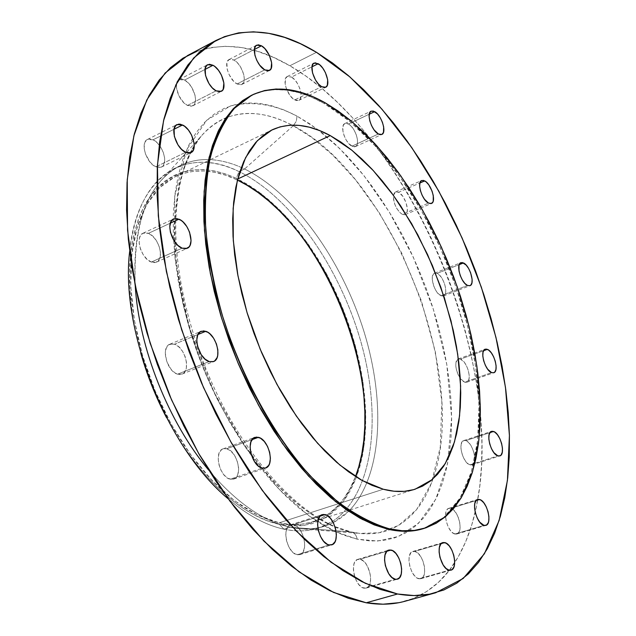 <?xml version="1.0" encoding="UTF-8"?>
<svg xmlns="http://www.w3.org/2000/svg" width="636" height="636" viewBox="0 0 636 636"><rect width="100%" height="100%" fill="white"/><g stroke="black" fill="none" stroke-linecap="round" stroke-linejoin="round"><path stroke-width="0.48" stroke-dasharray="3.18 2.39" d="M230.208 479.194L233.635 479.091C243.27 476.547 237.371 450.829 226.726 448.738L252.047 439.627L226.726 448.738L230.701 450.908L234.318 455.034L237.045 460.488L238.476 466.466L238.635 469.368L237.785 474.472L235.511 477.986L232.148 479.385L228.205 478.423L224.277 475.227L220.978 470.29L218.832 464.367L218.156 458.381L219.07 453.269L221.4 449.803L222.998 448.865L226.726 448.738L223.093 448.833C213.481 451.353 219.531 477.374 230.208 479.194L262.199 468.096L230.208 479.194M177.587 374.175L181.983 374.119C191.261 371.217 185.132 347.041 174.455 344.203L197.971 334.504L174.455 344.203L178.597 346.66L182.333 351L185.108 356.55L186.515 362.496L186.324 367.95L184.575 372.092L183.184 373.459L179.622 374.525L175.48 373.237L171.402 369.786L166.759 361.757L165.257 352.837L166.306 347.94L168.826 344.768L172.42 343.806L174.455 344.203L169.828 344.227C160.582 347.121 166.878 371.591 177.587 374.175L209.165 361.574L177.587 374.175M151.328 262.056L156.48 262.135C164.947 259.098 158.69 236.838 148.427 233.333L170.345 223.164L148.427 233.333L152.576 236.043L156.305 240.495L159.048 246.013L160.407 251.784L160.177 256.944L158.38 260.712L155.279 262.509L153.371 262.573L151.328 262.056L147.131 259.385L143.339 254.901L140.548 249.288L139.181 243.437L139.451 238.238L140.198 236.139L142.758 233.364L146.383 232.768L148.427 233.333L143.06 233.213C134.609 236.25 141.041 258.788 151.328 262.056L182.079 248.175L151.328 262.056M155.9 166.855L161.337 167.125C168.842 164.183 162.633 143.728 153.069 139.793L173.978 129.283L153.069 139.793L157.068 142.647L160.654 147.091L163.301 152.457L164.621 157.959L164.708 160.495L163.722 164.668L161.321 167.133L157.871 167.499L153.88 165.694L149.961 161.973L145.525 154.111L144.205 148.538L144.459 143.704L145.175 141.804L147.631 139.395L149.269 138.982L153.069 139.793L147.441 139.483C139.944 142.424 146.328 163.134 155.9 166.855L185.609 152.274L155.9 166.855M187.461 105.433L192.7 105.862C199.346 103.183 193.328 84.159 184.567 80.08L205.015 69.419L184.567 80.08L188.288 82.934L191.659 87.251L194.974 95.026L195.546 99.947L194.68 103.787L193.734 105.115L190.983 106.307L187.461 105.433L183.701 102.611L178.867 95.71L176.442 87.784L176.633 83.292L177.269 81.551L179.519 79.436L182.739 79.349L184.567 80.08L179.161 79.603C172.515 82.282 178.692 101.545 187.461 105.433L216.097 90.837L187.461 105.433M237.061 83.952L241.791 84.453C247.786 82.084 242.014 64.045 234.008 60.054L254.352 49.497L234.008 60.054L237.427 62.805L240.551 66.923L243.683 74.301L244.288 78.936L243.564 82.537L241.616 84.54L240.265 84.834L237.061 83.952L233.611 81.225L229.119 74.651L227.259 69.594L226.885 62.94L227.434 61.318L229.429 59.363L230.796 59.1L234.008 60.054L229.135 59.506C223.141 61.875 229.047 80.12 237.061 83.952L264.727 69.881L237.061 83.952M294.714 99.9L298.825 100.393C304.382 98.31 298.848 80.828 291.471 77.075L311.95 66.836L291.471 77.075L294.603 79.659L297.497 83.555L299.715 88.189L300.931 92.864L300.963 96.887L299.802 99.637L298.817 100.401L296.225 100.536L293.14 98.826L290.032 95.519L286.367 88.722L285.143 83.984L285.596 78.387L287.345 76.487L288.569 76.217L291.471 77.075L287.234 76.543C281.676 78.61 287.321 96.298 294.714 99.9L321.633 86.703L294.714 99.9M351.907 146.193L355.405 146.614C360.747 144.777 355.397 127.407 348.464 123.996L369.262 114.21L348.464 123.996L351.358 126.381L354.061 130.07L356.176 134.506L357.384 139.03L357.504 142.965L356.51 145.708L354.546 146.852L353.282 146.749L348.989 143.839L346.246 140.127L344.1 135.627L342.884 131.048L343.17 125.546L344.712 123.607L347.081 123.416L348.464 123.996L344.847 123.543C339.513 125.364 344.966 142.925 351.907 146.193L378.356 133.997L351.907 146.193M405.673 214.356L404.671 214.785L402.222 214.316L428.529 203.107L402.222 214.316L405.188 214.634C410.498 212.988 405.251 195.292 398.581 192.279L419.903 183.001L398.581 192.279L402.644 196.087L405.927 202.288L407.366 208.815L407.024 212.265L405.943 214.141M440.963 295.756L443.491 295.963C448.96 294.46 443.745 276.024 437.139 273.416L459.208 264.64L437.139 273.416L439.77 275.428L442.282 278.814L444.302 283.068L445.526 287.544L445.764 291.574L444.993 294.555L444.254 295.502L442.195 296.114L438.315 293.768L435.771 290.366L433.728 286.065L432.249 279.403L432.552 275.825L433.832 273.591L434.786 273.09L437.139 273.416L434.515 273.186C429.054 274.665 434.356 293.291 440.963 295.756L443.411 294.802L440.963 295.756M467.484 285.445L443.411 294.802L467.484 285.445M464.518 382.172L466.697 382.292C472.508 380.869 467.261 361.28 460.512 359.101L483.551 350.754L460.512 359.101L464.423 362.464L466.737 366.328L468.414 370.844L469.193 375.32L468.963 379.096L467.754 381.6L465.735 382.435L463.215 381.465L460.575 378.833L458.23 374.93L456.537 370.367L455.758 365.843L456.012 362.059L456.521 360.628L458.19 358.974L460.512 359.101L458.238 358.958C454.43 362.719 455.098 369.198 460.249 378.388L464.518 382.172L491.588 372.624L464.518 382.172M469.925 464.852L471.864 464.892C478.2 463.501 472.874 442.394 465.775 440.629L489.959 432.631L465.775 440.629L468.454 442.378L471.03 445.685L473.12 450.042L474.416 454.812L474.718 459.272L473.971 462.746L472.294 464.709L471.173 465.019L468.597 464.216L465.886 461.649L463.477 457.705L461.728 452.991L460.925 448.237L461.18 444.182L462.444 441.448L464.526 440.43L465.775 440.629L463.739 440.573C457.403 441.917 462.809 463.247 469.925 464.852L497.861 455.877L469.925 464.852M454.994 534.025L456.791 534.009C463.843 532.594 458.429 509.738 450.749 508.323L476.125 500.532L450.749 508.323L453.579 510L456.29 513.363L458.477 517.887L459.82 522.911L460.106 527.673L459.295 531.457L457.507 533.691L456.314 534.105L453.587 533.445L450.733 530.885L448.197 526.831L446.377 521.902L445.55 516.853L445.844 512.481L447.211 509.452L448.229 508.585L450.749 508.323L448.833 508.323C441.797 509.698 447.299 532.801 454.994 534.025L484.012 525.408L454.994 534.025M418.997 578.76L420.809 578.712C428.704 577.178 423.202 552.597 414.752 551.412L441.161 543.629L414.752 551.412L417.812 553.089L420.722 556.556L423.035 561.31L424.427 566.628L424.665 571.716L423.727 575.811L422.853 577.289L420.436 578.792L417.47 578.203L414.394 575.596L411.691 571.367L409.775 566.167L408.948 560.793L409.338 556.095L410.872 552.779L412.001 551.81L414.752 551.412L412.812 551.46C404.933 552.946 410.522 577.798 418.997 578.76L449.167 570.198L418.997 578.76M297.25 554.735L299.834 554.632C309.255 552.517 303.547 526.171 293.411 524.676L320.003 516.17L293.411 524.676L297.099 526.592L300.502 530.472L303.118 535.727L304.557 541.586L304.596 547.159L303.237 551.627L300.661 554.29L299.031 554.807L295.398 554.083L291.733 551.15L288.609 546.443L286.518 540.695L285.771 534.789L286.494 529.653L288.553 526.067L290 525.034L293.411 524.676L290.644 524.772C281.255 526.854 287.075 553.511 297.25 554.735L329.106 544.949L297.25 554.735M364.15 588.181L366.193 588.093C374.946 586.336 369.365 560.443 360.04 559.267L386.958 551.245L360.04 559.267L363.395 561.008L366.543 564.665L369.874 572.448L370.677 578.052L370.184 583.013L368.459 586.575L365.748 588.197L362.464 587.6L359.101 584.874L356.192 580.414L354.18 574.92L353.385 569.244L353.926 564.259L354.665 562.28L356.971 559.704L360.04 559.267L357.83 559.338C349.1 561.055 354.785 587.235 364.15 588.181L395.346 579.245L364.15 588.181M297.02 116.102L296.328 121.277L293.244 125.761L311.831 137.503L332.731 155.065L355.476 179.734L379.04 212.408L401.737 253.152L421.31 300.59L435.318 351.668L441.869 402.039L440.279 447.148L431.264 483.511L416.636 509.523L398.589 525.447L379.143 532.753L359.785 533.413L351.199 531.966C354.459 532.801 356.454 535.202 357.178 539.177L377.53 541.029L398.494 536.458L418.615 523.166L435.811 499.165L447.569 463.58L451.64 417.526L446.774 364.412L433.355 309.263L413.305 257.214L389.327 212.098L364.07 175.782L339.56 148.403L317.022 128.989L297.02 116.102L309.827 123.885L322.539 133.258L335.061 144.11L347.296 156.305L359.165 169.74L370.589 184.289L381.505 199.831L391.832 216.248L401.515 233.412L410.498 251.212L418.727 269.521L426.136 288.219L432.695 307.18L438.347 326.284L443.053 345.404L446.774 364.412L449.461 383.182L451.099 401.57L451.64 419.45L451.067 436.678L449.358 453.102L446.496 468.581L442.473 482.97L437.274 496.112L430.93 507.854L423.441 518.054L414.839 526.552L405.164 533.23L394.487 537.937L382.864 540.56L370.398 541.005L357.178 539.177L343.345 535.027L329.019 528.524L314.367 519.668L299.548 508.498L284.753 495.086L270.173 479.56L255.99 462.062L242.395 442.791L229.596 421.97L217.758 399.869L207.058 376.774L197.637 352.996L189.631 328.86L183.136 304.684L178.231 280.794L174.956 257.5L173.334 235.113L173.358 213.895L174.987 194.091L178.16 175.91L182.81 159.525L188.828 145.088L196.103 132.701L204.514 122.43L213.942 114.321L224.238 108.382L235.272 104.598L246.919 102.937L259.043 103.334L271.508 105.719L284.205 110.012L297.02 116.102C277.98 106.077 255.084 100.043 230.51 105.942L206.772 120.212L186.69 149.635L174.733 196.174L174.956 257.5L188.844 326.212L214.094 392.333L245.711 447.728L278.536 488.758L308.977 515.86L335.315 531.648L357.178 539.177C356.454 535.202 354.459 532.801 351.199 531.966L350.46 531.871C298.769 521.115 233.404 449.342 199.14 357.527C164.676 265.761 168.294 173.262 201.437 135.85C208.648 127.51 216.812 121.5 225.939 117.819C246.188 110.235 268.217 112.675 292.035 125.125L293.244 125.761L244.566 168.977L239.041 171.585L236.266 178.311C199.354 161.56 169.629 169.168 147.091 201.143C127.041 233.69 123.567 292.043 140.723 352.908L136.732 337.35L132.98 318.278L130.563 299.604L129.49 281.573L129.76 264.385L131.35 248.231L134.204 233.293L138.274 219.706L143.482 207.606L149.738 197.081L156.957 188.208L165.018 181.029L173.835 175.584L183.279 171.871L193.257 169.884L203.647 169.581L214.348 170.925L225.255 173.859L236.266 178.311L239.041 171.585C215.819 160.487 194.449 159.366 174.94 168.222C149.993 180.568 134.904 208.29 129.665 251.379C136.891 174.177 187.803 145.62 239.041 171.585L244.566 168.977C232.283 163.062 220.287 159.93 208.584 159.572C220.287 159.93 232.283 163.062 244.566 168.977L293.244 125.761C391.458 176.307 470.37 375.574 432.949 478.916C424.22 504.332 409.894 521.25 389.971 529.661C380.821 533.27 370.756 534.518 359.785 533.413L350.46 531.871L290.064 527.228C263.058 521.202 235.948 502.186 208.735 470.179C235.948 502.186 263.058 521.202 290.064 527.228L350.46 531.871C321.18 525.765 266.444 493.743 216.757 398.072C189.957 343.448 173.135 275.968 174.455 221.725L178.835 185.37C184.464 164.7 192 148.196 201.437 135.85C231.886 102.309 268.67 112.922 293.244 125.761L296.328 121.277L297.02 116.102M283.926 529.184C265.904 525.304 247.34 515.2 228.245 498.87C247.34 515.2 265.904 525.304 283.926 529.184L290.064 527.228L298.618 528.611C311.433 529.852 322.977 527.84 333.248 522.561L348.671 511.272C382.133 477.191 386.076 402.771 363.903 331.284C341.604 259.734 294.46 193.455 244.566 168.977C294.46 193.455 341.604 259.734 363.903 331.284C386.076 402.771 382.133 477.191 348.671 511.272C341.627 518.284 333.51 523.269 324.328 526.218C313.906 529.526 302.482 529.86 290.064 527.228L283.926 529.184C296.376 531.791 307.832 531.442 318.294 528.126L332.588 521.369C373.038 494.307 382.164 418.432 361.351 343.464C340.499 268.376 291.439 197.088 239.041 171.585C291.439 197.088 340.499 268.376 361.351 343.464C382.164 418.432 373.038 494.307 332.588 521.369C318.811 530.345 302.593 532.952 283.926 529.184L279.379 524.334L283.926 529.184M166.465 417.542C196.691 475.768 241.728 516.671 279.379 524.334L304.557 525.336L326.292 517.203L343.694 500.93L356.216 477.771L363.593 449.135L365.764 416.508L362.862 381.354L355.158 345.086L343.035 309.088L326.968 274.68L307.522 243.167L285.373 215.803L261.317 193.797L236.266 178.311L247.285 184.217L258.224 191.484L268.988 200.03L279.506 209.753L289.698 220.557L299.492 232.355L308.826 245.027L317.626 258.486L325.847 272.613L333.423 287.313L340.308 302.474L346.461 317.984L351.827 333.741L356.375 349.633L360.063 365.541L362.862 381.354L364.738 396.951L365.676 412.223L365.636 427.05L364.619 441.297L362.607 454.859L359.594 467.595L355.588 479.393L350.587 490.125L344.625 499.673L337.716 507.91L329.901 514.739L321.236 520.049L311.767 523.738L301.575 525.726L290.747 525.94L279.379 524.334L267.573 520.868L255.449 515.534L243.151 508.347L230.804 499.34L218.561 488.591L206.565 476.189L194.974 462.261L183.939 446.957L173.604 430.445L166.473 417.55M135.222 285.628C133.051 222.306 148.188 182.246 180.632 165.455C189.337 161.282 198.655 159.326 208.584 159.572C189.774 159.087 173.684 166.362 160.328 181.395C141.256 203.989 132.884 238.739 135.222 285.628M405.021 601.243C425.587 595.169 442.147 582.337 454.684 562.749C465.798 545.227 473.502 524.12 477.795 499.427C503.672 356.526 408.861 134.331 289.857 65.762L316.49 52.319L289.857 65.762C252.874 44.091 218.8 40.664 187.652 55.499M423.051 528.731L443.856 517.378L460.059 498.004L471.348 471.896L477.652 440.398L479.027 404.886L475.672 366.646L467.865 326.944L455.956 286.955L440.319 247.817L421.406 210.651L399.718 176.53L375.82 146.574L350.372 121.858L324.145 103.477L325.33 102.905L324.145 103.477C297.227 88.205 272.709 85.629 250.6 95.758M279.188 522.816C291.383 525.415 302.593 525.082 312.825 521.806C332.413 515.001 346.644 499.912 355.516 476.547L349.856 488.981L343.933 498.441L337.072 506.614L329.313 513.371L320.711 518.618L311.322 522.267L301.21 524.223L290.469 524.422L279.188 522.816L338.257 503.76L279.188 522.816L267.486 519.366L255.465 514.063L243.27 506.924L231.027 497.996L218.895 487.327L207.01 475.028L195.522 461.219L184.583 446.043L174.344 429.674L164.931 412.319L156.464 394.177L149.062 375.494L142.814 356.486L137.805 337.414L134.077 318.501L131.676 300.001L130.611 282.122L130.873 265.077L132.439 249.066L135.261 234.247L139.292 220.772L144.444 208.767L150.645 198.321L157.792 189.504L165.781 182.381L174.51 176.967L183.876 173.27L193.765 171.275L204.069 170.965L214.682 172.284L225.502 175.186L236.425 179.598L237.713 178.994L236.425 179.598C214.276 169.176 193.908 168.166 175.313 176.57L159.517 187.755L146.574 204.8L137.122 227.362L131.716 254.782L130.738 286.144L134.371 320.234L142.567 355.643L155.041 390.838L171.259 424.268L190.482 454.486L211.836 480.26L234.366 500.604L257.119 514.898L279.188 522.816M237.435 180.075L236.425 179.598L237.435 180.075M383.277 489.243L338.257 503.76L383.277 489.243M423.107 528.707L434.865 523.651L444.27 517.028L452.609 508.562L459.828 498.378L465.918 486.635L470.863 473.486L474.639 459.065L477.27 443.546L478.757 427.066L479.123 409.775L478.383 391.816L476.571 373.332L473.717 354.459L469.861 335.339L465.035 316.092L459.279 296.861L452.641 277.757L445.168 258.908L436.9 240.44L427.901 222.481L418.218 205.142L407.915 188.55L397.047 172.825L385.686 158.086L373.896 144.459L361.765 132.065L349.371 121.023L336.794 111.459L324.145 103.477L311.505 97.205L299 92.737L286.733 90.185L274.832 89.628L263.407 91.147L251.22 95.456M398.78 602.705L413.336 598.428L426.613 591.552L438.538 582.242L449.04 570.707L458.103 557.136L465.695 541.737L471.825 524.708L476.491 506.24L479.719 486.532L481.524 465.775L481.945 444.135L481.015 421.787L478.773 398.899L475.267 375.622L470.537 352.113L464.63 328.51L457.594 304.954L449.485 281.597L440.351 258.566L430.238 235.988L419.211 214.006L407.334 192.756L394.654 172.364L381.242 152.982L367.171 134.737L352.519 117.779L337.366 102.253L321.808 88.309L305.932 76.097L289.857 65.762L273.703 57.471L257.588 51.357L241.664 47.573L226.074 46.253L210.985 47.509L196.556 51.46M402.222 214.316L399.48 212.154L396.864 208.616L394.789 204.259L393.581 199.752L393.406 195.785L394.304 192.978L396.125 191.754L398.581 192.279L395.513 191.929L393.445 195.443C393.493 203.568 396.419 209.864 402.222 214.316M233.635 479.091L265.578 468.024M181.983 374.119L213.473 361.574M156.48 262.135L187.167 248.318M161.337 167.125L190.975 152.616M192.7 105.862L221.249 91.346M241.791 84.453L269.378 70.461M298.825 100.393L325.68 87.251M355.405 146.614L381.783 134.474M405.188 214.634L431.423 203.472M443.491 295.963L469.956 285.691M466.697 382.292L493.735 372.76M471.864 464.892L499.761 455.933M456.791 534.009L485.753 525.415M420.809 578.712L450.924 570.166M299.834 554.632L331.61 544.869M366.193 588.093L397.325 579.189M298.618 528.611L359.785 533.413L351.159 531.958L334.957 526.624C298.165 511.058 254.766 466.355 223.061 405.943C191.388 345.523 173.787 273.631 175.886 218.514C177.905 180.711 186.42 153.165 201.437 135.85L160.328 181.395M180.632 165.455L174.94 168.222M312.825 521.806L415.093 489.227M175.313 176.57L272.001 129.903M324.328 526.218L318.294 528.126M357.83 559.338L388.803 550.1M290.644 524.772L322.229 514.659M412.812 551.46L442.775 542.619M448.833 508.323L477.668 499.467M463.739 440.573L491.485 431.383M458.238 358.958L485.157 349.204M434.515 273.186L460.893 262.676M395.513 191.929L421.676 180.529M344.847 123.543L371.162 111.141M287.234 76.543L314.025 63.115M229.135 59.506L256.666 45.18M179.161 79.603L207.638 64.721M147.441 139.483L176.983 124.592M143.06 233.213L173.596 219.015M169.828 344.227L201.199 331.276M223.093 448.833L254.845 437.377"/><path stroke-width="0.95" d="M258.439 437.322C268.956 439.532 275.054 465.544 265.578 468.024L262.199 468.096L265.872 467.905L268.678 465.401L269.616 463.398L270.403 458.254L269.656 452.291L267.51 446.393L264.266 441.432L260.418 438.156L256.531 437.067L253.2 438.347L250.934 441.821L250.091 446.973L250.815 453.015L254.543 461.704L258.216 465.926L262.199 468.096C251.649 466.156 245.401 439.826 254.853 437.377L258.439 437.322L252.047 439.627L258.439 437.322M205.762 331.3C216.327 334.282 222.632 358.736 213.505 361.566L209.165 361.574L213.044 361.725L214.682 360.914L217.075 357.678L217.727 355.389L217.854 349.887L216.407 343.877L213.609 338.241L209.872 333.828L207.829 332.294L203.751 330.879L200.213 331.809L197.756 334.981L196.778 339.918L197.43 345.865L201.199 354.65L205.007 359.094L209.165 361.574C198.567 358.855 192.096 334.091 201.199 331.276L205.762 331.3L197.971 334.504L205.762 331.3M178.923 219.181C189.091 222.839 195.491 245.353 187.167 248.318L182.079 248.175L185.982 248.692L189.027 246.911L190.084 245.242L191.054 240.662L189.536 232.1L186.769 226.495L183.049 221.964L180.998 220.318L176.903 218.593L173.326 219.15L170.83 221.916L169.796 226.495L170.4 232.196L174.121 240.869L177.913 245.44L182.079 248.175C171.895 244.765 165.312 221.964 173.62 218.999L178.923 219.181L170.345 223.164L178.923 219.181M182.54 124.982C192.016 129.068 198.353 149.754 190.975 152.616L185.609 152.274L187.556 152.95L190.959 152.624L193.296 150.168L193.956 148.26L194.115 143.418L191.571 135.078L188.383 129.998L184.535 126.206L180.6 124.274L178.78 124.107L175.806 125.443L174.081 128.798L174.367 136.446L177.953 144.833L181.602 149.388L185.609 152.274C176.124 148.411 169.613 127.454 176.983 124.592L182.54 124.982L173.978 129.283L182.54 124.982M212.973 65.269C221.654 69.491 227.783 88.722 221.264 91.338L216.097 90.837L219.579 91.759L222.274 90.59L223.188 89.271L223.88 83.03L221.439 75.135L218.434 70.246L214.833 66.51L212.973 65.269L209.483 64.268L206.748 65.357L205.19 68.394L205.531 75.525L208.934 83.507L212.36 87.943L216.097 90.837C207.408 86.798 201.119 67.329 207.638 64.721L212.973 65.269L205.015 69.419L212.973 65.269M261.468 45.808C269.394 49.934 275.261 68.147 269.394 70.453L264.727 69.881L267.891 70.819L269.219 70.54L271.119 68.545L271.628 62.694L269.29 55.229L264.862 48.614L261.468 45.808L258.303 44.806L255.847 45.784L254.487 48.606L254.925 55.308L256.809 60.42L259.655 65.126L264.727 69.881C256.801 65.921 250.791 47.485 256.666 45.18L261.468 45.808L254.352 49.497L261.468 45.808M318.191 63.711C325.489 67.583 331.125 85.24 325.68 87.251L321.633 86.703L324.487 87.545L325.672 87.259L327.333 85.327L327.667 79.715L325.409 72.607L322.802 68.195L319.741 64.832L315.329 62.813L313.151 63.791L311.99 66.51L312.53 72.917L315.567 80.104L318.501 84.087L321.633 86.703C314.327 82.99 308.579 65.126 314.025 63.115L318.191 63.711L311.95 66.836L318.191 63.711M374.723 111.642C381.568 115.156 387.022 132.693 381.799 134.466L378.356 133.997L379.716 134.57L382.021 134.355L383.476 132.375L383.659 126.866L382.419 122.303L380.296 117.819L377.593 114.075L373.364 111.046L371.042 111.205L369.548 113.129L369.111 116.547L369.818 120.935L371.551 125.602L374.048 129.847L378.356 133.997C371.504 130.626 365.946 112.89 371.17 111.133L374.723 111.642L369.262 114.21L374.723 111.642M424.713 180.91C431.288 184.027 436.638 201.874 431.447 203.464L428.529 203.107L430.946 203.615L432.687 202.351L433.219 201.103L433.275 195.554L432.035 191.062L428.736 184.79L426.048 181.832L423.441 180.409L421.302 180.743L419.967 182.786L419.641 186.253L420.38 190.609L422.081 195.173L424.474 199.251L428.529 203.107C421.946 200.133 416.5 182.087 421.692 180.521L424.713 180.91L419.903 183.001L424.713 180.91M463.477 262.938C469.98 265.633 475.307 284.236 469.964 285.683L467.484 285.445L469.789 285.747L470.704 285.23L471.904 282.956L472.127 279.363L470.608 272.725L468.581 268.432L466.077 264.997L462.261 262.541L460.233 263.073L458.993 265.307L459.009 271.047L460.273 275.619L462.332 279.967L464.868 283.418L467.484 285.445C460.973 282.893 455.551 264.099 460.893 262.676L463.477 262.938L459.208 264.64L463.477 262.938M487.399 349.363C494.037 351.629 499.411 371.392 493.735 372.76L491.588 372.624L493.862 372.712L494.76 372.076L495.921 369.572L496.096 365.772L495.277 361.256L493.584 356.709L491.27 352.789L488.671 350.11L486.198 349.061L484.203 349.824L483.01 352.288L482.803 356.096L483.622 360.66L485.34 365.271L487.685 369.222L491.588 372.624C484.942 370.51 479.48 350.531 485.157 349.204L487.399 349.363L483.551 350.754L487.399 349.363M493.512 431.454C500.492 433.299 505.962 454.597 499.761 455.933L497.861 455.877L500.182 455.758L501.096 454.994L502.281 452.212L502.448 448.142L501.597 443.403L499.856 438.705L497.479 434.746L494.816 432.13L492.28 431.248L490.245 432.242L489.036 434.992L488.83 439.071L489.68 443.856L491.445 448.618L493.862 452.617L497.861 455.877C490.865 454.199 485.308 432.671 491.509 431.375L493.512 431.454L489.959 432.631L493.512 431.454M479.552 499.483C487.104 500.969 492.685 524.04 485.777 525.408L484.012 525.408L486.468 525.098L488.21 522.864L488.718 521.123L488.925 516.734L488.05 511.702L486.23 506.789L483.734 502.718L480.935 500.103L478.248 499.347L476.086 500.58L474.782 503.625L474.543 508.029L475.41 513.117L477.254 518.102L479.79 522.212L484.012 525.408C476.436 524.112 470.775 500.786 477.668 499.467L479.552 499.483L476.125 500.532L479.552 499.483M444.691 542.587C453.007 543.852 458.691 568.679 450.948 570.158L449.167 570.198L451.862 569.745L453.786 567.264L454.366 565.372L454.661 560.65L453.786 555.3L451.87 550.108L449.207 545.863L446.186 543.192L443.268 542.508L440.891 543.931L439.42 547.262L439.094 552L439.961 557.414L443.181 564.991L446.122 568.528L449.167 570.198C440.828 569.148 435.048 544.05 442.775 542.619L444.691 542.587L441.161 543.629L444.691 542.587M324.996 514.572C334.997 516.17 340.904 542.802 331.65 544.861L329.106 544.949L332.461 544.519L334.965 541.856L335.784 539.797L336.388 534.638L335.577 528.755L333.479 523.023L330.41 518.292L326.817 515.279L323.247 514.445L320.226 515.931L318.231 519.533L317.579 524.708L318.374 530.678L320.504 536.498L323.629 541.284L327.27 544.273L329.106 544.949C319.065 543.621 313.039 516.663 322.269 514.643L324.996 514.572L320.003 516.17L324.996 514.572M390.973 550.045C400.163 551.317 405.943 577.472 397.349 579.181L395.346 579.245L396.92 579.277L399.567 577.671L401.229 574.085L401.65 569.085L400.799 563.424L398.788 557.947L395.918 553.479L392.627 550.673L389.399 549.973L386.72 551.499L385.011 555.037L384.541 560.054L385.392 565.786L388.803 573.791L391.991 577.512L395.346 579.245C386.116 578.219 380.233 551.762 388.803 550.1L390.973 550.045L386.958 551.245L390.973 550.045M228.245 498.87C167.022 448.3 119.981 330.187 129.665 251.379C119.981 330.187 167.022 448.3 228.245 498.87M140.723 352.908C147.099 375.327 155.685 396.872 166.465 417.542L155.558 394.63L148.093 375.773L140.723 352.901M208.735 470.179C168.572 422.415 138.902 347.924 135.222 285.628C138.902 347.924 168.572 422.415 208.735 470.179M397.548 594L365.303 583.307L331.062 562.24L296.185 530.973L262.215 490.324L230.781 441.782L203.472 387.427L181.673 329.806L166.409 271.715L158.3 215.922L157.45 164.907L163.555 120.697L175.941 84.755L193.702 57.948L215.763 40.577C246.307 26.1 279.88 30.011 316.49 52.319L332.405 62.924L348.138 75.414L363.585 89.644L378.643 105.449L393.223 122.676L407.239 141.192L420.627 160.852L433.299 181.499L445.2 203.003L456.274 225.231L466.45 248.04L475.68 271.302L483.901 294.881L491.072 318.644L497.145 342.438L502.058 366.137L505.771 389.59L508.236 412.645L509.412 435.143L509.253 456.918L507.719 477.803L504.785 497.614L500.421 516.17L494.609 533.27L487.327 548.725L478.59 562.319L468.406 573.863L456.807 583.148L443.841 589.985L429.57 594.175L414.108 595.566L397.548 594L380.058 589.365L361.797 581.59L342.963 570.643L323.78 556.532L304.493 539.336L285.365 519.191L266.667 496.287L248.676 470.894L231.663 443.332L215.906 413.964L201.644 383.214L189.091 351.525L178.438 319.367L169.828 287.218L163.373 255.553L159.127 224.826L157.116 195.443L157.299 167.785L159.62 142.186L163.977 118.916L170.249 98.19L178.279 80.168L187.898 64.967L198.925 52.645L211.192 43.208L224.492 36.642L238.659 32.865L253.51 31.816L268.869 33.358L284.586 37.389L300.502 43.757L316.49 52.319L349.903 76.94L381.982 109.217L411.85 147.735L438.776 191.118L462.133 238.055L481.365 287.257L495.969 337.462L505.469 387.348L509.42 435.509L507.425 480.434L499.149 520.455L484.393 553.781L463.143 578.506L435.692 592.752C424.061 596.004 411.341 596.417 397.548 594L366.225 602.785L397.548 594M215.612 40.656L187.652 55.499L165.09 73.068L146.805 99.947L133.878 135.794L127.232 179.75L127.566 230.343L135.214 285.58L150.064 342.987L171.545 399.845L198.639 453.428L229.986 501.216L263.996 541.18L299.047 571.851L333.574 592.442L366.225 602.785C380.217 605.075 393.151 604.558 405.021 601.243L435.525 592.8M389.208 528.778C372.442 523.762 355.007 514.556 336.913 501.16L309.907 475.601C274.195 435.596 242.348 378.182 223.029 317.762C214.459 287.544 208.719 258.296 205.802 230.009C204.561 202.86 206.104 178.422 210.413 156.695C216.184 136.907 224.158 120.8 234.318 108.366L251.84 95.138C273.933 85.017 298.427 87.609 325.33 102.905L337.978 110.895L350.547 120.466L362.941 131.517L375.073 143.919L386.855 157.561L398.216 172.308L409.075 188.041L419.386 204.641L429.069 221.988L438.069 239.963L446.337 258.439L453.81 277.288L460.456 296.4L466.212 315.647L471.045 334.902L474.909 354.029L477.771 372.903L479.592 391.394L480.339 409.353L479.989 426.653L478.51 443.141L475.887 458.667L472.119 473.081L467.19 486.238L461.116 497.98L453.897 508.164L445.574 516.631L436.177 523.253L425.77 527.888L414.41 530.416L402.19 530.742L389.208 528.778L375.582 524.469L361.455 517.791L346.97 508.736L332.302 497.344L317.626 483.702L303.126 467.929L288.998 450.169L275.428 430.628L262.62 409.544L250.743 387.173L239.963 363.808L230.439 339.775L222.306 315.392L215.652 290.986L210.564 266.897L207.09 243.437L205.245 220.891L205.038 199.553L206.422 179.662L209.339 161.425L213.728 145.016L219.484 130.587L226.488 118.232L234.644 108.025L243.803 100.011L253.844 94.184L264.64 90.535L276.048 89.024L287.941 89.581L300.2 92.148L312.705 96.616L325.33 102.905L351.557 121.301L376.989 146.034L400.887 176.021L422.574 210.15L441.487 247.348L457.125 286.494L469.058 326.499L476.873 366.225L480.244 404.464L478.884 439.993L472.612 471.491L461.339 497.606L445.16 516.981L424.379 528.325C413.758 531.561 402.031 531.712 389.208 528.778L387.857 529.2L389.208 528.778M251.761 95.177L233.062 108.995L218.975 129.625L209.117 157.323L204.124 191.364L204.466 230.614L210.349 273.544L221.662 318.326L237.983 362.925L258.582 405.315L282.471 443.562L308.524 476.07L335.53 501.605L362.329 519.421L387.857 529.2C400.688 532.125 412.422 531.966 423.051 528.731L424.315 528.341M355.516 476.547C390.933 388.668 323.573 219.547 237.435 180.075L247.356 185.45L258.208 192.652L268.901 201.119L279.339 210.762L289.452 221.487L299.174 233.181L308.436 245.766L317.181 259.114L325.338 273.138L332.859 287.734L339.696 302.776L345.801 318.175L351.128 333.82L355.643 349.593L359.3 365.382L362.075 381.075L363.935 396.562L364.857 411.715L364.818 426.422L363.8 440.565L361.797 454.009L358.807 466.649L355.516 476.547M330.235 135.579L351.986 150.334L373.229 170.512L393.286 195.228L411.579 223.562L427.583 254.591L440.859 287.345L451.003 320.854L457.682 354.117L460.615 386.1L459.59 415.737L454.478 441.948L445.256 463.62L432.051 479.703L415.149 489.203C405.577 492.272 394.948 492.28 383.277 489.243L362.011 480.426L339.831 465.003L317.618 443.316L296.32 416.055L276.875 384.255L260.196 349.228L247.03 312.522L237.944 275.754L233.285 240.535L233.142 208.33L237.363 180.378L245.607 157.617L257.365 140.675L272.033 129.887C289.452 122.088 308.85 123.988 330.235 135.579L237.713 178.994L330.235 135.579L319.709 130.611L309.335 127.184L299.198 125.379L289.412 125.26L280.071 126.874L271.286 130.261L263.153 135.436L255.775 142.4L249.264 151.137L243.715 161.592L239.208 173.7L235.821 187.374L233.635 202.479L232.689 218.879L233.022 236.385L234.668 254.821L237.61 273.957L241.831 293.57L247.293 313.397L253.931 333.2L261.674 352.726L270.403 371.718L280.015 389.94L290.39 407.151L301.369 423.155L312.825 437.775L324.606 450.829L336.555 462.205L348.536 471.793L360.405 479.52L372.028 485.34L383.277 489.243L394.042 491.231L404.226 491.35L413.742 489.633L422.503 486.158L430.453 481.023L437.536 474.305L443.713 466.124L448.96 456.592L453.253 445.82L456.568 433.943L458.922 421.088L460.305 407.366L460.734 392.913L460.218 377.856L458.779 362.305L456.441 346.397L453.237 330.251L444.349 297.688L432.408 265.546L417.765 234.724L400.799 206.104L391.593 192.891L381.974 180.552L372.012 169.192L361.781 158.921L351.358 149.826L340.809 142.011L330.235 135.579M251.22 95.456L242.555 100.631L233.38 108.653L225.224 118.86L218.204 131.215L212.44 145.644L208.044 162.053L205.11 180.282L203.719 200.173L203.918 221.503L205.746 244.033L209.212 267.486L214.292 291.566L220.938 315.957L229.071 340.332L238.587 364.349L249.36 387.698L261.237 410.053L274.044 431.128L287.615 450.654L301.742 468.398L316.243 484.163L330.927 497.797L345.602 509.174L360.087 518.221L374.222 524.891L387.857 529.2L400.847 531.155L413.074 530.822L423.107 528.707M196.556 51.46L182.985 58.178L170.448 67.734L159.127 80.128L149.214 95.36L140.89 113.359L134.323 134.013L129.665 157.172L127.049 182.604L126.58 210.047L128.321 239.16L132.304 269.585L138.513 300.908L146.9 332.668L157.354 364.42L169.733 395.687L183.868 426.017L199.521 454.955L216.471 482.096L234.438 507.083L253.152 529.597L272.335 549.385L291.717 566.263L311.036 580.08L330.036 590.772L348.504 598.333L366.225 602.785L383.031 604.2L398.78 602.705"/></g></svg>

